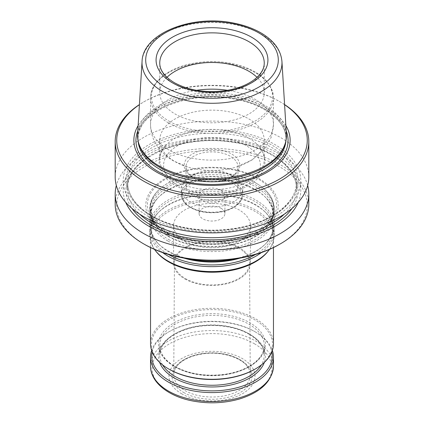 <?xml version="1.0" encoding="UTF-8"?>
<svg xmlns="http://www.w3.org/2000/svg" width="424" height="424" viewBox="0 0 424 424"><rect width="100%" height="100%" fill="white"/><g stroke="black" fill="none" stroke-linecap="round" stroke-linejoin="round"><path stroke-width="0.32" stroke-dasharray="2.12 1.59" d="M221.127 190.238A12.906 7.452 180 0 1 224.906 195.506A12.906 7.452 180 0 1 212 202.958A12.906 7.452 180 0 1 199.095 195.506A12.906 7.452 180 0 1 207.06 188.622A12.906 7.452 180 0 1 221.127 190.238M184.838 241.298A38.414 22.181 0 0 0 226.702 246.106A38.414 22.181 0 0 0 250.414 225.616A38.414 22.181 0 0 0 239.163 209.933A38.414 22.181 0 0 0 197.298 205.126A38.414 22.181 0 0 0 173.586 225.616A38.414 22.181 0 0 0 184.838 241.298M221.127 208.322A12.906 7.452 180 0 1 224.906 213.595A12.906 7.452 180 0 1 212 221.047A12.906 7.452 180 0 1 199.095 213.595A12.906 7.452 180 0 1 207.06 206.711A12.906 7.452 180 0 1 221.127 208.322M279.363 244.436A95.267 55.003 0 0 0 279.363 166.653A95.267 55.003 0 0 0 144.637 166.653A95.267 55.003 0 0 0 144.632 244.436M258.847 178.499A66.25 38.25 180 0 1 229.146 242.491A66.25 38.25 180 0 1 148.008 195.644A66.25 38.25 180 0 1 258.847 178.499M284.631 145.252A73.967 42.707 0 0 0 285.967 137.159A73.967 42.707 0 0 0 212 94.451A73.967 42.707 0 0 0 138.033 137.159A73.967 42.707 0 0 0 139.369 145.252M137.604 134.196A74.444 42.978 180 0 1 184.732 95.723A74.444 42.978 180 0 1 264.64 105.327A74.444 42.978 180 0 1 286.396 134.196M175.059 161.634A52.242 30.162 0 0 0 187.493 166.945A52.242 30.162 0 0 0 236.507 166.945A52.242 30.162 0 0 0 264.242 140.307A52.242 30.162 0 0 0 212 110.145A52.242 30.162 0 0 0 159.758 140.307A52.242 30.162 0 0 0 175.059 161.634M193.62 177.513L193.62 177.513A25.997 15.01 180 0 1 186.004 166.902A25.997 15.01 180 0 1 202.052 153.037A25.997 15.01 180 0 1 230.38 156.292A25.997 15.01 180 0 1 237.997 166.902A25.997 15.01 180 0 1 230.38 177.513A25.997 15.01 180 0 1 193.62 177.513L192.316 176.76A27.836 16.07 0 0 0 231.684 176.76A27.836 16.07 0 0 0 231.684 154.034A27.836 16.07 0 0 0 192.316 154.034A27.836 16.07 0 0 0 192.316 176.76L193.62 177.513M230.38 174.752A25.997 15.01 180 0 1 230.38 174.757A25.997 15.01 180 0 1 237.997 185.368A25.997 15.01 180 0 1 212 200.372A25.997 15.01 180 0 1 186.004 185.368A25.997 15.01 180 0 1 193.62 174.757A25.997 15.01 180 0 1 230.38 174.752L233.73 176.686A30.729 17.744 0 0 0 190.27 176.686A30.729 17.744 0 0 0 181.271 189.237A30.729 17.744 0 0 0 190.27 201.782A30.729 17.744 0 0 0 223.761 205.624A30.729 17.744 0 0 0 242.729 189.237A30.729 17.744 0 0 0 233.73 176.686L230.38 174.757M307.686 185.468A96.805 55.889 0 0 0 212 138.054A96.805 55.889 0 0 0 116.314 185.468M298.263 202.354A88.807 51.272 0 0 0 212 138.902A88.807 51.272 0 0 0 125.737 202.354M308.805 204.288A96.805 55.889 0 0 0 212 148.4A96.805 55.889 0 0 0 115.196 204.288M149.206 217.019A88.807 51.272 0 0 0 297.781 194.033A88.807 51.272 0 0 0 189.014 131.239A88.807 51.272 0 0 0 149.206 217.019M285.871 125.615A78.127 45.108 0 0 0 212 95.199A78.127 45.108 0 0 0 138.129 125.615M284.589 104.68A95.267 55.003 0 0 0 279.363 101.416A95.267 55.003 0 0 0 144.637 101.416A95.267 55.003 0 0 0 139.411 104.68M284.578 104.58A96.805 55.889 0 0 0 280.45 102.041A96.805 55.889 0 0 0 143.551 102.041A96.805 55.889 0 0 0 139.422 104.58M308.805 176.994A96.805 55.889 0 0 0 212 121.105A96.805 55.889 0 0 0 115.196 176.994M175.059 180.878A52.242 30.162 0 0 0 231.992 187.419A52.242 30.162 0 0 0 264.242 159.551A52.242 30.162 0 0 0 258.142 145.406A52.242 30.162 0 0 0 212 129.389A52.242 30.162 0 0 0 165.858 145.406A52.242 30.162 0 0 0 159.758 159.551A52.242 30.162 0 0 0 175.059 180.878M166.977 77.338A52.242 30.162 0 0 0 159.758 92.639A52.242 30.162 0 0 0 175.059 113.966A52.242 30.162 0 0 0 231.992 120.506A52.242 30.162 0 0 0 264.242 92.639A52.242 30.162 0 0 0 257.024 77.338M256.006 183.142A62.233 35.929 180 0 1 264.274 189.056A62.233 35.929 180 0 1 274.233 208.55A62.233 35.929 180 0 1 235.813 241.744A62.233 35.929 180 0 1 167.994 233.953A62.233 35.929 180 0 1 149.767 208.55A62.233 35.929 180 0 1 159.726 189.056A62.233 35.929 180 0 1 256.006 183.142M184.838 278.939A38.414 22.181 0 0 0 226.702 283.746A38.414 22.181 0 0 0 250.414 263.256A38.414 22.181 0 0 0 212 241.076A38.414 22.181 0 0 0 173.586 263.256A38.414 22.181 0 0 0 184.838 278.939M185.436 278.594A37.566 21.688 0 0 0 226.437 283.28A37.566 21.688 0 0 0 249.566 263.177A37.566 21.688 0 0 0 212 241.563A37.566 21.688 0 0 0 174.434 263.177A37.566 21.688 0 0 0 185.436 278.594M184.949 390.546A38.255 22.085 0 0 0 226.702 395.316A38.255 22.085 0 0 0 250.25 374.848A38.255 22.085 0 0 0 248.835 368.97A38.255 22.085 0 0 0 212 352.842A38.255 22.085 0 0 0 175.165 368.97A38.255 22.085 0 0 0 173.75 374.848A38.255 22.085 0 0 0 184.949 390.546M183.714 392.502A40.004 23.097 0 0 0 250.642 382.146A40.004 23.097 0 0 0 201.644 353.86A40.004 23.097 0 0 0 183.714 392.502M181.578 393.732A43.025 24.841 0 0 0 253.557 382.596A43.025 24.841 0 0 0 200.865 352.174A43.025 24.841 0 0 0 181.578 393.732M151.628 350.452A61.464 35.484 180 0 1 168.54 332.008A61.464 35.484 180 0 1 255.46 332.008L255.46 332.008A61.464 35.484 180 0 1 272.372 350.452M152.19 351.978A60.235 34.773 180 0 1 169.409 331.504A60.235 34.773 180 0 1 254.591 331.504L255.46 332.008L254.591 331.504A60.235 34.773 180 0 1 271.811 351.978M254.808 369.267A60.542 34.954 0 0 0 254.808 319.839A60.542 34.954 0 0 0 169.192 319.839A60.542 34.954 0 0 0 169.192 369.267M273.464 343.8A61.464 35.484 0 0 0 212 308.317A61.464 35.484 0 0 0 150.536 343.8M268.106 251.225A61.464 35.484 0 0 0 273.464 236.74A61.464 35.484 0 0 0 212 201.257A61.464 35.484 0 0 0 150.536 236.74A61.464 35.484 0 0 0 155.894 251.225M269.5 249.397A62.233 35.929 0 0 0 274.233 235.654A62.233 35.929 0 0 0 212 199.725A62.233 35.929 0 0 0 149.767 235.654A62.233 35.929 0 0 0 154.5 249.397M261.364 252.587A62.233 35.929 0 0 0 274.233 230.709A62.233 35.929 0 0 0 266.065 212.922A62.233 35.929 0 0 0 212 194.78A62.233 35.929 0 0 0 157.935 212.922A62.233 35.929 0 0 0 149.767 230.709A62.233 35.929 0 0 0 162.636 252.587M235.113 258.9A62.233 35.929 0 0 0 266.065 243.334A62.233 35.929 0 0 0 274.233 225.542A62.233 35.929 0 0 0 212 189.613A62.233 35.929 0 0 0 149.767 225.542A62.233 35.929 0 0 0 157.935 243.334A62.233 35.929 0 0 0 167.994 250.95A62.233 35.929 0 0 0 188.887 258.9M167.994 241.06A62.233 35.929 0 0 0 235.813 248.846A62.233 35.929 0 0 0 274.233 215.657A62.233 35.929 0 0 0 266.065 197.865A62.233 35.929 0 0 0 212 179.728A62.233 35.929 0 0 0 157.935 197.865A62.233 35.929 0 0 0 149.767 215.657A62.233 35.929 0 0 0 167.994 241.06M167.994 235.892A62.233 35.929 0 0 0 266.065 228.276A62.233 35.929 0 0 0 274.233 210.489A62.233 35.929 0 0 0 212 174.561A62.233 35.929 0 0 0 149.767 210.489A62.233 35.929 0 0 0 157.935 228.276A62.233 35.929 0 0 0 167.994 235.892M191.139 207.553A29.5 17.034 0 0 0 240.498 199.916A29.5 17.034 0 0 0 204.363 179.055A29.5 17.034 0 0 0 191.139 207.553M196.466 90.301A61.464 35.484 0 0 0 150.536 124.635A61.464 35.484 0 0 0 168.54 149.725A61.464 35.484 0 0 0 235.521 157.421A61.464 35.484 0 0 0 273.464 124.635A61.464 35.484 0 0 0 227.534 90.301M168.54 122.944A61.464 35.484 0 0 0 235.521 130.64A61.464 35.484 0 0 0 273.464 97.854A61.464 35.484 0 0 0 212 62.37A61.464 35.484 0 0 0 150.536 97.854A61.464 35.484 0 0 0 168.54 122.944M190.27 207.05A30.729 17.744 0 0 0 223.761 210.898A30.729 17.744 0 0 0 242.729 194.505A30.729 17.744 0 0 0 212 176.76A30.729 17.744 0 0 0 181.271 194.505A30.729 17.744 0 0 0 190.27 207.05M152.243 216.521A84.508 48.792 0 0 0 244.341 227.1A84.508 48.792 0 0 0 296.509 182.018A84.508 48.792 0 0 0 212 133.226A84.508 48.792 0 0 0 127.492 182.018A84.508 48.792 0 0 0 152.243 216.521M151.156 215.896A86.046 49.677 0 0 0 295.115 193.625A86.046 49.677 0 0 0 189.729 132.781A86.046 49.677 0 0 0 151.156 215.896M284.382 214.109A84.508 48.792 0 0 0 296.509 188.918A84.508 48.792 0 0 0 212 140.127A84.508 48.792 0 0 0 127.492 188.918A84.508 48.792 0 0 0 139.618 214.109M292.009 208.454A86.046 49.677 0 0 0 212 140.498A86.046 49.677 0 0 0 131.991 208.454M285.898 140.895A73.967 42.707 0 0 0 285.967 139.051A73.967 42.707 0 0 0 212 96.343A73.967 42.707 0 0 0 138.033 139.051A73.967 42.707 0 0 0 138.102 140.895M286.189 130.841A76.071 43.916 0 0 0 212 96.624A76.071 43.916 0 0 0 137.811 130.841M177.773 185.156A48.4 27.947 0 0 0 258.751 172.632A48.4 27.947 0 0 0 199.471 138.404A48.4 27.947 0 0 0 177.773 185.156M159.758 92.639L159.758 63.022A52.242 30.162 0 0 0 175.059 84.35A52.242 30.162 0 0 0 231.992 90.89A52.242 30.162 0 0 0 264.242 63.022L264.242 92.639M169.192 121.264A60.542 34.954 0 0 0 270.48 105.597A60.542 34.954 0 0 0 196.333 62.789A60.542 34.954 0 0 0 169.192 121.264M281.939 61.443A69.981 40.402 0 0 0 212 22.467A69.981 40.402 0 0 0 142.061 61.443M166.277 231.531A64.66 37.333 0 0 0 257.723 231.531A64.66 37.333 0 0 0 257.723 178.737A64.66 37.333 0 0 0 166.277 178.737A64.66 37.333 0 0 0 166.277 231.531M168.18 233.571A61.973 35.78 0 0 0 250.939 236.104A61.973 35.78 0 0 0 264.057 188.86A61.973 35.78 0 0 0 255.82 182.972A61.973 35.78 0 0 0 159.943 188.86A61.973 35.78 0 0 0 168.18 233.571M254.374 343.737A59.927 34.598 180 0 1 254.374 392.666A59.927 34.598 180 0 1 169.627 392.666A59.927 34.598 180 0 1 169.627 343.737A59.927 34.598 180 0 1 254.374 343.737M150.536 366.029A61.464 35.484 180 0 1 188.479 333.243A61.464 35.484 180 0 1 255.46 340.938A61.464 35.484 180 0 1 273.464 366.029M159.652 362.398A53.472 30.873 180 0 1 186.576 328.939A53.472 30.873 180 0 1 249.81 334.266A53.472 30.873 180 0 1 264.348 362.398M162.609 364.921A52.242 30.162 180 0 1 159.758 355.095A52.242 30.162 180 0 1 192.008 327.227A52.242 30.162 180 0 1 248.941 333.762A52.242 30.162 180 0 1 264.242 355.095A52.242 30.162 180 0 1 261.391 364.921M175.059 366.887A52.242 30.162 0 0 0 231.992 373.422A52.242 30.162 0 0 0 264.242 345.56A52.242 30.162 0 0 0 212 315.398A52.242 30.162 0 0 0 159.758 345.56A52.242 30.162 0 0 0 175.059 366.887M174.19 366.384A53.472 30.873 0 0 0 263.649 352.545A53.472 30.873 0 0 0 198.162 314.735A53.472 30.873 0 0 0 174.19 366.384M255.444 254.495A61.252 35.362 0 0 0 265.217 212.058A61.252 35.362 0 0 0 212 194.203A61.252 35.362 0 0 0 158.783 212.058A61.252 35.362 0 0 0 168.556 254.495M240.185 258.084A61.252 35.362 0 0 0 265.217 244.198A61.252 35.362 0 0 0 212 191.325A61.252 35.362 0 0 0 158.783 244.198A61.252 35.362 0 0 0 168.688 251.692A61.252 35.362 0 0 0 183.815 258.084M168.688 239.518A61.252 35.362 0 0 0 249.148 242.629A61.252 35.362 0 0 0 265.217 197.001A61.252 35.362 0 0 0 212 179.151A61.252 35.362 0 0 0 158.783 197.001A61.252 35.362 0 0 0 168.688 239.518M168.688 236.64A61.252 35.362 0 0 0 265.217 229.14A61.252 35.362 0 0 0 212 176.267A61.252 35.362 0 0 0 158.783 229.14A61.252 35.362 0 0 0 168.688 236.64M187.493 166.945L173.633 160.982C167.512 157.5 162.392 153.027 158.279 147.557C153.249 140.768 150.668 133.125 150.536 124.635L150.536 97.854C150.297 82.479 167.485 68.545 191.065 63.738C207.855 60.367 224.206 60.982 240.127 65.577C261.269 72.403 272.383 83.168 273.464 97.854L273.464 124.635L271.349 136.978L265.413 147.971L252.137 159.917L236.507 166.945M230.38 177.513L231.684 176.76M237.997 185.368L237.997 166.902M186.004 185.368L186.004 166.902M242.729 189.237L242.729 194.505C242.565 199.582 239.624 203.864 233.905 207.363C230.38 209.456 226.252 210.961 221.508 211.878C209.843 213.839 199.513 212.419 190.524 207.612C183.136 203.186 181.101 197.971 181.271 194.505L181.271 189.237M193.62 174.757L190.27 176.686M296.509 182.018C297.335 203.297 268.805 224.349 231.043 228.918C203.048 232.776 171.98 227.603 151.924 215.816C135.876 206.202 127.73 194.934 127.492 182.018L127.492 188.918C125.356 159.768 180.089 134.095 231.043 142.024C268.805 146.593 297.335 167.639 296.509 188.918L296.509 182.018M138.033 137.159L138.033 139.051C135.993 113.542 185.198 90.784 230.221 98.426C262.663 102.762 286.698 120.999 285.967 139.051L285.967 137.159M144.637 101.416L143.551 102.041M279.363 101.416L280.45 102.041M258.142 145.406C266.654 155.332 267.2 165.503 259.79 175.912C257.151 179.278 253.743 182.23 249.566 184.769C229.161 197.473 194.091 196.831 175.472 185.383C158.576 176.511 153.621 157.813 165.858 145.406M264.242 159.551L264.242 140.307M159.758 159.551L159.758 140.307M264.274 189.056L264.057 188.86C275.213 199.471 276.448 210.325 267.756 221.423C252.1 242.777 195.745 248.528 168.031 231.016C160.314 226.48 155.12 221.296 152.439 215.456L150.536 207.177C150.494 200.748 153.631 194.643 159.943 188.86L159.726 189.056M250.414 263.256L250.414 225.616M173.586 263.256L173.586 225.616M174.434 263.177L173.75 374.848M249.566 263.177L250.25 374.848M248.835 368.97C244.553 358.614 222.404 350.738 202.799 353.892C194.446 355.116 187.578 357.586 182.188 361.29C178.822 363.665 176.485 366.23 175.165 368.97M169.409 331.504L168.54 332.008M249.195 334.329C233.11 324.699 205.296 322.611 185.399 329.607C168.794 335.744 160.246 344.24 159.758 355.095L159.758 345.56C159.885 353.446 164.899 360.368 174.805 366.325C188.664 373.862 204.999 376.565 223.798 374.429C235.272 372.839 244.786 369.479 252.344 364.338C260.209 358.731 264.178 352.471 264.242 345.56L264.242 355.095C264.115 347.203 259.101 340.281 249.195 334.329M273.464 247.568L273.464 236.74M150.536 247.568L150.536 236.74M274.233 235.654L274.233 230.709M149.767 235.654L149.767 230.709M157.935 243.334L158.783 244.198C148.798 233.481 148.798 222.77 158.783 212.058L157.935 212.922M266.065 243.334L265.217 244.198C275.202 233.481 275.202 222.77 265.217 212.058L266.065 212.922M274.233 225.542L274.233 215.657M149.767 225.542L149.767 215.657M157.935 228.276L158.783 229.14C148.798 218.429 148.798 207.718 158.783 197.001L157.935 197.865M266.065 228.276L265.217 229.14C275.202 218.429 275.202 207.718 265.217 197.001L266.065 197.865M274.233 210.489L274.233 208.55M149.767 210.489L149.767 208.55M224.906 213.595L224.906 195.506M199.095 213.595L199.095 195.506"/><path stroke-width="0.64" d="M116.314 185.468A96.805 55.889 0 0 0 115.196 193.943L115.196 204.288A96.805 55.889 0 0 0 143.551 243.811L144.637 244.436A95.267 55.003 0 0 0 144.637 244.436A95.267 55.003 0 0 0 279.363 244.436L280.45 243.811A96.805 55.889 0 0 0 308.805 204.288L308.805 193.943A96.805 55.889 0 0 0 307.686 185.468M138.908 143.858L139.369 145.252A73.967 42.707 0 0 0 159.694 167.358A73.967 42.707 0 0 0 233.677 177.99A73.967 42.707 0 0 0 284.631 145.252L285.092 143.858A74.444 42.978 180 0 1 233.815 176.808A74.444 42.978 180 0 1 159.36 166.107A74.444 42.978 180 0 1 138.908 143.858A74.444 42.978 180 0 1 137.604 134.196L142.061 61.443A69.981 40.402 0 0 0 162.514 91.441A69.981 40.402 0 0 0 239.92 99.921A69.981 40.402 0 0 0 281.939 61.443C280.937 50.604 274.566 41.467 262.838 34.037C254.718 28.97 245.104 25.345 233.99 23.15C192.443 14.241 142.745 33.189 142.061 61.443M281.939 61.443L286.396 134.196A74.444 42.978 180 0 1 285.092 143.858M115.196 193.943A96.805 55.889 0 0 0 143.551 233.465A96.805 55.889 0 0 0 249.047 245.581A96.805 55.889 0 0 0 308.805 193.943M125.737 202.354A88.807 51.272 0 0 0 149.206 226.432A88.807 51.272 0 0 0 235.924 239.549A88.807 51.272 0 0 0 298.263 202.354M144.637 244.436L143.551 243.811A96.805 55.889 0 0 0 280.45 243.811M138.129 125.615A78.127 45.108 0 0 0 156.753 172.202A78.127 45.108 0 0 0 253.404 178.557A78.127 45.108 0 0 0 285.871 125.615M139.411 104.68A95.267 55.003 0 0 0 144.637 179.198A95.267 55.003 0 0 0 276.586 180.735A95.267 55.003 0 0 0 284.589 104.68M139.422 104.58A96.805 55.889 0 0 0 115.196 141.558A96.805 55.889 0 0 0 143.551 181.08A96.805 55.889 0 0 0 249.047 193.196A96.805 55.889 0 0 0 308.805 141.558A96.805 55.889 0 0 0 284.578 104.58M115.196 141.558L115.196 176.994A96.805 55.889 0 0 0 143.551 216.516A96.805 55.889 0 0 0 249.047 228.631A96.805 55.889 0 0 0 308.805 176.994L308.805 141.558M257.024 77.338A52.242 30.162 0 0 0 166.977 77.338M272.372 350.452A61.464 35.484 180 0 1 273.464 357.098A61.464 35.484 180 0 1 212 392.587A61.464 35.484 180 0 1 150.536 357.098A61.464 35.484 180 0 1 151.628 350.452M271.811 351.978A60.235 34.773 180 0 1 212 390.87A60.235 34.773 180 0 1 152.19 351.978M150.536 247.568L150.536 343.8A61.464 35.484 0 0 0 168.54 368.891L169.192 369.267A60.542 34.954 0 0 0 254.808 369.267L255.46 368.891A61.464 35.484 0 0 0 273.464 343.8L273.464 247.568M169.192 369.267L168.54 368.891A61.464 35.484 0 0 0 255.46 368.891M154.5 249.397A62.233 35.929 0 0 0 155.189 250.324L155.894 251.225A61.464 35.484 0 0 0 168.54 261.831A61.464 35.484 0 0 0 268.106 251.225L268.811 250.324A62.233 35.929 0 0 0 269.5 249.397M155.189 250.324A62.233 35.929 0 0 0 167.994 261.062A62.233 35.929 0 0 0 268.811 250.324M162.636 252.587A62.233 35.929 0 0 0 167.994 256.117A62.233 35.929 0 0 0 261.364 252.587M188.887 258.9A62.233 35.929 0 0 0 235.113 258.9M172.451 82.844A55.931 32.293 0 0 0 266.023 68.37A55.931 32.293 0 0 0 197.526 28.821A55.931 32.293 0 0 0 172.451 82.844M165.122 87.074A66.298 38.277 0 0 0 276.04 69.918A66.298 38.277 0 0 0 194.839 23.039A66.298 38.277 0 0 0 165.122 87.074M227.534 90.301A61.464 35.484 0 0 0 196.466 90.301M139.618 214.109A84.508 48.792 0 0 0 152.243 223.422A84.508 48.792 0 0 0 284.382 214.109M131.991 208.454A86.046 49.677 0 0 0 151.156 225.303A86.046 49.677 0 0 0 292.009 208.454M138.102 140.895A73.967 42.707 0 0 0 159.694 169.245A73.967 42.707 0 0 0 238.823 178.849A73.967 42.707 0 0 0 285.898 140.895M137.811 130.841A76.071 43.916 0 0 0 158.21 171.598A76.071 43.916 0 0 0 248.74 178.997A76.071 43.916 0 0 0 286.189 130.841M264.242 63.022A52.242 30.162 0 0 0 212 32.86A52.242 30.162 0 0 0 159.758 63.022C159.721 70.145 164.565 76.691 174.296 82.659C188.802 90.519 205.921 93.163 225.663 90.603C236.645 88.87 245.697 85.563 252.831 80.687C260.495 75.133 264.295 69.245 264.242 63.022M150.536 366.029C150.35 382.39 168.688 396.573 193.026 401.04C209.143 403.977 224.773 403.245 239.91 398.857C261.073 392.105 272.256 381.165 273.464 366.029A61.464 35.484 180 0 1 212 401.512A61.464 35.484 180 0 1 150.536 366.029L150.536 357.098M264.348 362.398A53.472 30.873 180 0 1 212 386.969A53.472 30.873 180 0 1 159.652 362.398M261.391 364.921A52.242 30.162 180 0 1 175.059 376.422A52.242 30.162 180 0 1 162.609 364.921M168.556 254.495A61.252 35.362 0 0 0 168.688 254.57A61.252 35.362 0 0 0 255.444 254.495M183.815 258.084A61.252 35.362 0 0 0 240.185 258.084M273.464 366.029L273.464 357.098"/></g></svg>
